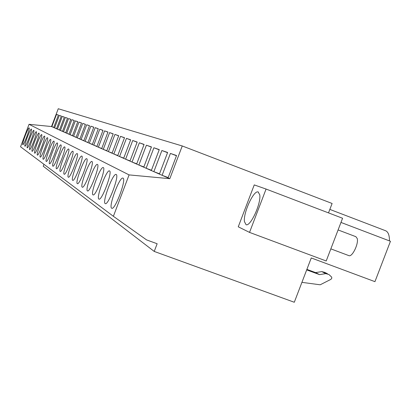 <?xml version="1.0" encoding="UTF-8"?>
<svg xmlns="http://www.w3.org/2000/svg" width="411" height="411" viewBox="0 0 411 411"><rect width="100%" height="100%" fill="white"/><g stroke="black" fill="none" stroke-linecap="round" stroke-linejoin="round"><path stroke-width="0.62" d="M328.507 212.888L332.114 203.476L182.253 145.967L169.81 178.693L129.09 174.901L113.385 216.299L146.552 239.885L157.151 243.749L154.228 251.429L294.297 302.26L311.261 257.949L374.945 281.658L390.45 241.278L340.971 222.433M266.076 189.055L254.245 184.904L238.257 226.81L249.534 232.4L326.206 260.975L342.574 218.256L266.076 189.055L249.534 232.4M182.253 145.967L58.249 108.74L51.519 126.542L29.032 124.307L20.55 146.773L113.385 216.299M169.81 178.693L168.053 177.917L176.56 155.533L170.416 153.431L162.109 175.297L159.411 174.105L167.626 152.471L161.888 150.508L153.853 171.659L151.325 170.544L159.278 149.609L153.899 147.77L146.126 168.248L143.752 167.205L151.448 146.933L146.403 145.201L138.872 165.052L136.642 164.071L144.102 144.415L139.355 142.787L132.049 162.042L129.953 161.122L137.187 142.047L132.717 140.511L125.622 159.211L123.649 158.338L130.672 139.812L126.449 138.368L119.56 156.54L117.695 155.718L124.523 137.706L120.531 136.339L113.832 154.012L112.064 153.236L118.707 135.712L114.926 134.418L108.406 151.623L106.732 150.883L113.195 133.827L109.614 132.599L103.264 149.352L101.676 148.654L107.97 132.034L104.569 130.868L98.383 147.205L96.873 146.537L103.007 130.333L99.775 129.229L93.744 145.155L92.305 144.523L98.291 128.72L95.213 127.662L89.326 143.208L87.959 142.607L93.795 127.179L90.862 126.172L85.118 141.353L83.813 140.778L89.516 125.709L86.716 124.754L81.101 139.586L79.857 139.036L85.426 124.312L82.755 123.398L77.268 137.896L76.076 137.366L81.522 122.976L78.963 122.098L73.6 136.277L72.464 135.774L77.787 121.697L75.341 120.855L70.091 134.731L69.002 134.248L74.216 120.469L71.868 119.668L66.731 133.251L65.688 132.789L70.79 119.298L68.539 118.527L63.51 131.828L62.508 131.386L67.507 118.173L65.349 117.433L60.422 130.467L59.456 130.04L64.352 117.094L62.282 116.38L57.453 129.157L56.528 128.751L61.326 116.056L59.333 115.373L54.596 127.898L51.519 126.542M53.707 127.508L58.413 115.059L56.497 114.402L51.853 126.691L53.749 127.405M168.053 177.917L162.109 175.297L168.176 177.583M159.411 174.105L153.853 171.659L159.525 173.796M151.325 170.544L146.126 168.248L151.438 170.252M143.752 167.205L138.872 165.052L143.855 166.933M136.642 164.071L132.049 162.042L136.74 163.814M129.953 161.122L125.622 159.211L130.046 160.881M123.649 158.338L119.56 156.54L123.732 158.112M117.695 155.718L113.832 154.012L117.777 155.502M112.064 153.236L108.406 151.623L112.141 153.031M106.732 150.883L103.264 149.352L106.803 150.693M101.676 148.654L98.383 147.205L101.743 148.474M96.873 146.537L93.744 145.155L96.939 146.362M92.305 144.523L89.326 143.208L92.367 144.359M87.959 142.607L85.118 141.353L88.016 142.453M83.813 140.778L81.101 139.586L83.87 140.629M79.857 139.036L77.268 137.896L79.909 138.892M76.076 137.366L73.6 136.277L76.127 137.233M72.464 135.774L70.091 134.731L72.511 135.645M69.002 134.248L66.731 133.251L69.048 134.125M65.688 132.789L63.51 131.828L65.734 132.671M62.508 131.386L60.422 130.467L62.554 131.273M59.456 130.04L57.453 129.157L59.497 129.933M56.528 128.751L54.596 127.898L56.564 128.643M129.09 174.901L29.032 124.307M111.648 208.197C108.288 206.656 119.565 176.545 122.91 178.112L123.038 178.163C126.665 179.109 115.106 210.139 111.818 208.279L111.648 208.197M38.947 133.138C40.345 133.313 33.291 152.121 32.13 151.32L32.084 151.299C30.779 150.904 37.725 132.419 38.911 133.128L38.911 133.128M36.322 131.731C37.668 131.89 30.758 150.318 29.643 149.542L29.602 149.522C28.349 149.152 35.156 131.032 36.291 131.72L36.291 131.72M64.676 146.912C66.644 147.266 58.203 169.815 56.502 168.741L56.43 168.71C54.596 168.037 62.883 145.962 64.619 146.891L64.619 146.891M86.742 158.728C89.279 159.278 79.657 185.032 77.412 183.691L77.309 183.64C74.951 182.679 84.378 157.547 86.664 158.697L86.664 158.697M81.835 156.103C84.245 156.606 74.879 181.647 72.762 180.367L72.67 180.321C70.435 179.427 79.611 154.973 81.763 156.077L81.763 156.077M77.196 153.616C79.482 154.079 70.368 178.446 68.37 177.223L68.277 177.182C66.156 176.35 75.095 152.538 77.129 153.596L77.129 153.596M109.537 170.935C112.737 171.721 101.892 200.789 99.015 199.13L98.871 199.063C95.907 197.753 106.5 169.486 109.429 170.894L109.429 170.894M105.165 203.558C102.01 202.14 112.938 172.964 116.072 174.449L116.19 174.495C119.596 175.358 108.396 205.392 105.324 203.635L105.165 203.558M97.448 164.462C100.289 165.114 90.086 192.425 87.558 190.94L87.435 190.884C84.805 189.764 94.777 163.157 97.356 164.426L97.448 164.462M103.3 167.596C106.315 168.315 95.804 196.473 93.107 194.906L92.973 194.845C90.184 193.632 100.459 166.224 103.202 167.56L103.202 167.56M82.226 187.154C79.734 186.116 89.428 160.269 91.853 161.477L91.936 161.508C94.617 162.109 84.717 188.618 82.334 187.205L82.226 187.154M60.905 144.898C62.791 145.222 54.55 167.22 52.932 166.193L52.865 166.162C51.118 165.53 59.21 143.978 60.859 144.877L60.859 144.877M53.903 141.148C55.619 141.42 47.758 162.402 46.294 161.446L46.238 161.42C44.635 160.871 52.367 140.295 53.856 141.127L53.856 141.127M50.64 139.396C52.284 139.648 44.599 160.156 43.206 159.237L43.15 159.211C41.614 158.697 49.171 138.574 50.599 139.386L50.599 139.386M47.522 137.726C49.099 137.957 41.583 158.014 40.252 157.125L40.196 157.1C38.726 156.622 46.124 136.935 47.481 137.716L47.481 137.716M68.632 149.034C70.702 149.419 62.046 172.543 60.253 171.423L60.176 171.387C58.254 170.668 66.746 148.042 68.575 149.013L68.575 149.013M64.121 174.207C62.102 173.437 70.81 150.231 72.742 151.243L72.804 151.263C74.977 151.69 66.094 175.415 64.203 174.249L64.121 174.207M49.474 163.732C47.799 163.146 55.706 142.093 57.273 142.961L57.319 142.977C59.117 143.275 51.072 164.754 49.536 163.763L49.474 163.732M37.375 155.081C35.963 154.634 43.201 135.363 44.501 136.118L44.537 136.133C46.053 136.339 38.696 155.964 37.427 155.106L37.375 155.081M24.927 146.182C23.761 145.854 30.311 128.427 31.354 129.08L31.38 129.09C32.628 129.218 25.985 146.927 24.963 146.198L24.927 146.182M27.218 147.816C26.011 147.472 32.685 129.706 33.774 130.374L33.8 130.385C35.099 130.528 28.323 148.587 27.254 147.837L27.218 147.816M34.673 153.149C33.317 152.728 40.406 133.858 41.65 134.592L41.681 134.603C43.134 134.793 35.937 154.002 34.719 153.169L34.673 153.149M29.135 127.888C30.342 128.001 23.823 145.386 22.836 144.677L22.8 144.662C21.675 144.353 28.107 127.246 29.109 127.878L29.109 127.878M43.956 164.302L43.227 166.224L154.228 251.429M389.479 240.908C389.479 234.989 388.066 231.552 385.251 230.607L329.843 209.41M259.762 194.845L258.134 191.963C253.654 190.052 243.153 212.847 244.432 221.596L246.05 224.689C250.427 226.918 261.273 203.404 259.762 194.845M59.333 115.373L61.301 116.123M62.282 116.38L64.327 117.161M65.349 117.433L67.476 118.245M68.539 118.527L70.764 119.37M71.868 119.668L74.186 120.551M75.341 120.855L77.756 121.779M78.963 122.098L81.491 123.059M82.755 123.398L85.396 124.399M86.716 124.754L89.48 125.807M90.862 126.172L93.759 127.276M95.213 127.662L98.25 128.823M99.775 129.229L102.966 130.446M104.569 130.868L107.929 132.152M109.614 132.599L113.148 133.945M114.926 134.418L118.656 135.841M120.531 136.339L124.471 137.839M126.449 138.368L130.621 139.956M132.717 140.511L137.13 142.196M139.355 142.787L144.04 144.574M146.403 145.201L151.387 147.102M153.899 147.77L159.206 149.794M161.888 150.508L167.554 152.666M170.416 153.431L176.478 155.743M56.497 114.402L58.388 115.121M306.693 269.883L319.527 274.625L315.571 272.596L306.883 269.38M327.413 273.7L324.752 272.365L321.792 271.604L315.571 272.596M321.792 271.604L325.805 273.623L328.944 274.522L331.713 277.163L331.775 278.293L330.906 279.346L320.184 284.792L301.915 282.357M325.805 273.623L319.527 274.625M338.094 229.944L355.895 236.695L357.236 238.539C358.772 243.78 352.242 257.194 348.929 255.652L348.764 255.591M258.427 192.076L258.134 191.963M330.845 248.866L348.929 255.652"/></g></svg>
